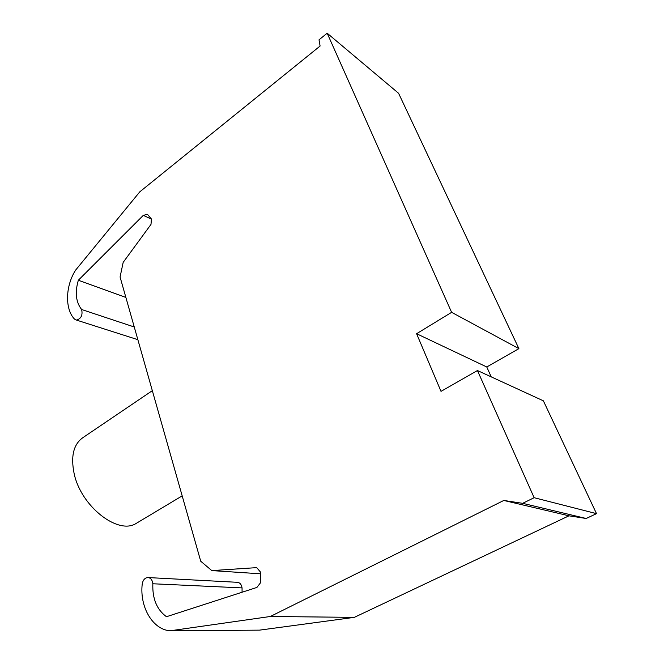 <?xml version="1.0" encoding="UTF-8"?>
<svg xmlns="http://www.w3.org/2000/svg" width="664" height="664" viewBox="0 0 664 664"><rect width="100%" height="100%" fill="white"/><g stroke="black" fill="none" stroke-linecap="round" stroke-linejoin="round"><path stroke-width="1" d="M125.878 297.447L78.335 280.249C74.8 292.384 75.895 302.137 81.622 309.507C82.867 315.168 81.149 318.687 76.476 320.089L74.575 319.152C64.732 309.175 65.379 285.869 75.663 270.065L139.813 191.813L320.098 46.032L319.019 39.823L327.169 33.2L451.62 312.329L518.891 348.642L486.77 366.984L491.227 376.87M134.261 326.987L81.622 309.507M151.417 219.12L143.299 215.368L78.335 280.249M477.449 370.537L534.138 497.701L522.659 503.329L503.802 500.457L270.331 616.491L170.158 630.8L259.549 630.136L354.327 617.362L568.965 515.812L586.163 518.484L596.513 513.645L543.376 400.832L477.449 370.537L441.012 391.37L416.594 333.718L486.77 366.984M416.594 333.718L451.62 312.329M170.158 630.8C152.662 629.596 139.647 607.045 142.187 584.353C142.793 580.394 144.544 578.12 147.45 577.531C150.496 577.597 152.297 579.672 152.853 583.764C152.28 598.637 156.82 609.627 166.457 616.715L256.91 587.433L260.736 582.486L260.578 572.185L256.702 567.62L211.808 570.6L200.727 561.229L120.076 276.996L123.18 262.363L151.002 224.382L151.425 219.012L147.441 214.314L143.299 215.368M260.603 573.804L211.808 570.6M518.891 348.642L398.591 93.292L327.169 33.2M596.513 513.645L534.138 497.701M586.163 518.484L522.659 503.329M568.965 515.812L503.802 500.457M354.327 617.362L270.331 616.491M242.069 592.238L242.061 587.897L152.853 583.764M242.061 587.897C241.447 584.22 239.671 582.336 236.749 582.27L148.595 577.589M152.33 390.664L83.639 437.144C73.721 443.635 70.542 455.745 74.111 473.49C80.9 506.3 117.976 535.151 136.087 523.473L137.722 522.493M137.863 339.686L76.476 320.089M182.185 495.867L136.087 523.473"/></g></svg>

